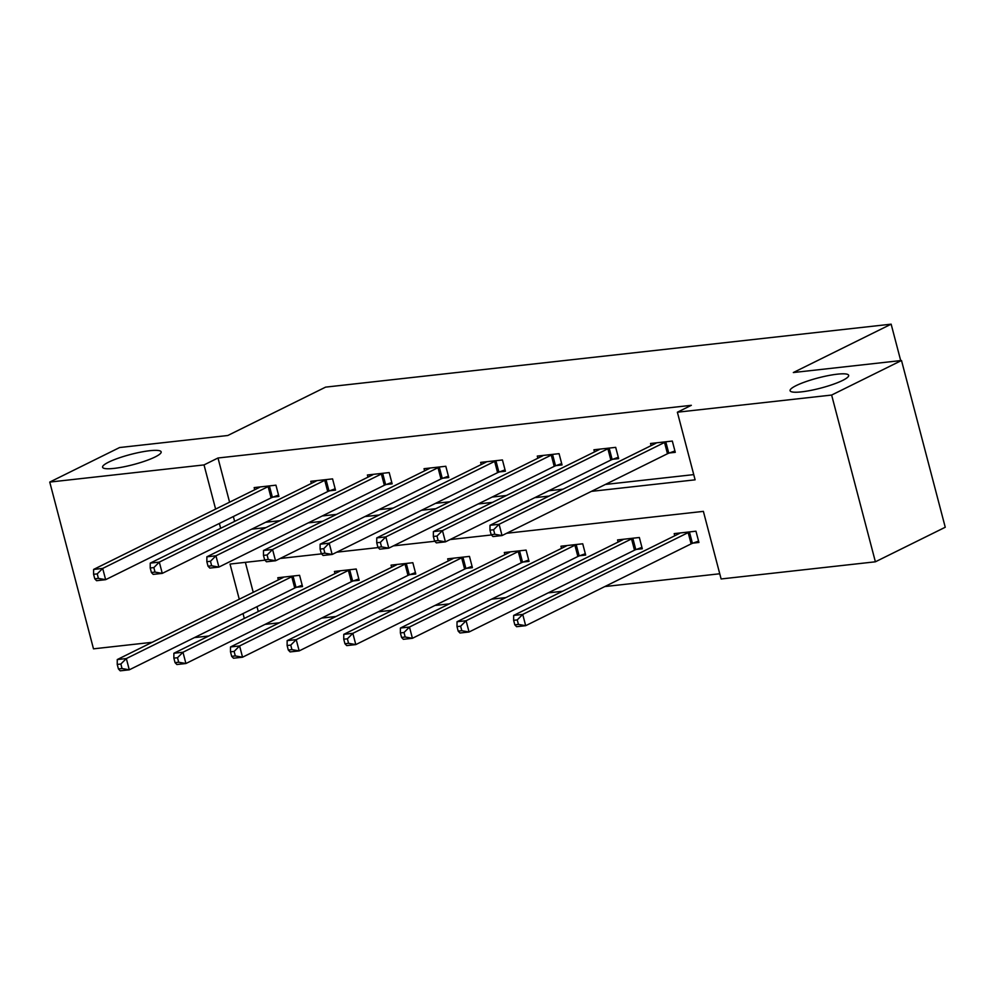 <?xml version="1.0" encoding="UTF-8"?>
<svg xmlns="http://www.w3.org/2000/svg" width="995" height="995" viewBox="0 0 995 995"><rect width="100%" height="100%" fill="white"/><g stroke="black" fill="none" stroke-linecap="round" stroke-linejoin="round"><path stroke-width="1.49" d="M155.108 456.966A30.285 5.261 165.3 0 1 123.057 466.978A30.285 5.261 165.3 0 1 102.584 467.24A30.285 5.261 165.3 0 1 108.642 462.14A30.285 5.261 165.3 0 1 140.681 452.14A30.285 5.261 165.3 0 1 161.165 451.867A30.285 5.261 165.3 0 1 155.108 456.966M842.616 380.438A30.285 5.261 165.3 0 1 810.564 390.438A30.285 5.261 165.3 0 1 790.092 390.712A30.285 5.261 165.3 0 1 796.149 385.612A30.285 5.261 165.3 0 1 828.188 375.612A30.285 5.261 165.3 0 1 848.673 375.339A30.285 5.261 165.3 0 1 842.616 380.438M152.148 642.31L93.493 648.839L49.75 482.077L119.611 447.539L227.793 435.499L325.601 387.13L891.147 324.171L793.326 372.54L901.507 360.501L945.25 527.25L875.389 561.802L721.114 578.966L703.378 511.368L506.666 533.27M265.043 624.387L279.384 622.783M321.671 618.082L336.012 616.49M378.299 611.776L392.639 610.184M434.927 605.47L449.267 603.878M491.555 599.164L505.895 597.572M548.183 592.871L562.511 591.266M604.811 586.565L719.746 573.767M208.776 636.004L194.448 637.596M900.699 360.588L891.147 324.171M245.367 562.349L253.24 592.323M256.996 606.664L258.277 611.527M693.055 543.108L698.925 542.462L695.965 531.193L674.187 533.619L674.759 535.77M636.427 549.414L642.297 548.767L639.35 537.499L617.559 539.924L618.131 542.076M579.799 555.72L585.669 555.061L582.722 543.792L560.931 546.218L561.503 548.382M523.171 562.026L529.041 561.367L526.094 550.098L504.316 552.524L504.875 554.675M466.543 568.332L472.414 567.672L469.466 556.404L447.688 558.829L448.247 560.981M409.915 574.625L415.786 573.978L412.838 562.71L391.06 565.135L391.62 567.287M353.287 580.931L359.17 580.284L356.21 569.016L334.432 571.441L334.992 573.593M296.659 587.237L302.542 586.577L299.582 575.309L277.804 577.734L278.364 579.898M591.403 491.368L695.107 479.826L677.371 412.216L691.338 405.313L217.992 457.998L229.584 502.189M233.352 516.529L234.621 521.392M265.615 522.275L279.943 520.683M322.243 515.97L336.571 514.378M378.871 509.664L393.199 508.072M435.499 503.37L449.827 501.766M492.115 497.065L506.455 495.473M548.742 490.759L563.083 489.167M605.37 484.453L693.739 474.615M669.399 452.974L675.282 452.327L672.321 441.059L650.543 443.484L651.116 445.636M612.771 459.28L618.654 458.62L615.694 447.364L593.915 449.777L594.488 451.941M556.155 465.585L562.026 464.926L559.066 453.658L537.288 456.083L537.86 458.235M499.527 471.891L505.398 471.232L502.438 459.964L480.66 462.389L481.232 464.541M442.899 478.185L448.77 477.538L445.81 466.269L424.032 468.695L424.604 470.846M386.271 484.49L392.142 483.844L389.194 472.575L367.404 475.001L367.976 477.152M329.644 490.796L335.514 490.137L332.566 478.881L310.776 481.306L311.348 483.458M273.016 497.102L278.886 496.443L275.938 485.174L254.16 487.6L254.72 489.764M901.507 360.501L831.633 395.052L875.389 561.802M49.75 482.077L204.025 464.914L215.617 509.092M217.992 457.998L204.025 464.914M677.371 412.216L831.633 395.052M251.635 529.191L265.976 527.586M308.263 522.885L322.604 521.28M364.891 516.579L379.232 514.987M421.519 510.273L435.847 508.681M478.147 503.967L492.475 502.375M534.775 497.674L549.103 496.07M219.373 523.445L220.654 528.308M264.919 560.173L230.032 564.053L239.26 599.226M243.029 613.579L244.297 618.442M491.43 534.962L450.038 539.564M434.803 541.268L393.411 545.869M378.175 547.573L336.783 552.175M321.547 553.867L280.155 558.481M666.451 441.705L665.829 441.942A4.726 0.821 -14.7 0 0 664.523 442.476L499.08 524.29L490 525.298L655.444 443.496A4.726 0.821 -14.7 0 0 656.227 442.999L656.414 442.825M674.921 450.971L668.777 453.198A4.726 0.821 -14.7 0 0 667.471 453.745L502.04 535.559L492.96 536.566L491.157 534.676L494.789 534.278L493.607 529.763L489.975 530.173L491.157 534.676M493.607 529.763L499.08 524.29L502.04 535.559L494.789 534.278M490 525.298L489.975 530.173M680.07 532.959L679.871 533.146A4.726 0.821 165.3 0 1 679.087 533.631L513.656 615.432L522.723 614.425L525.683 625.693L691.127 543.879A4.726 0.821 165.3 0 1 692.42 543.345L698.577 541.106M518.445 624.412L525.683 625.693L516.604 626.701L514.813 624.81L518.445 624.412L517.251 619.91L513.631 620.308L514.813 624.81M517.251 619.91L522.723 614.425L688.167 532.611A4.726 0.821 165.3 0 1 689.473 532.076L690.095 531.84M513.631 620.308L513.656 615.432M609.823 448.011L609.201 448.235A4.726 0.821 -14.7 0 0 607.895 448.782L442.452 530.596L433.372 531.604L598.816 449.79A4.726 0.821 -14.7 0 0 599.599 449.305L599.798 449.131M618.293 457.277L612.149 459.503A4.726 0.821 -14.7 0 0 610.843 460.051L445.412 541.865L436.332 542.872L434.541 540.981L438.161 540.583L436.979 536.069L433.347 536.479L434.541 540.981M436.979 536.069L442.452 530.596L445.412 541.865L438.161 540.583M433.372 531.604L433.347 536.479M553.195 454.317L552.573 454.541A4.726 0.821 -14.7 0 0 551.267 455.088L385.824 536.89L376.744 537.909L542.188 456.096A4.726 0.821 -14.7 0 0 542.971 455.61L543.17 455.436M561.678 463.583L555.521 465.809A4.726 0.821 -14.7 0 0 554.215 466.356L388.784 548.158L379.704 549.178L377.913 547.287L381.533 546.877L380.351 542.374L376.732 542.785L377.913 547.287M380.351 542.374L385.824 536.89L388.784 548.158L381.533 546.877M376.744 537.909L376.732 542.785M623.442 539.265L623.243 539.439A4.726 0.821 165.3 0 1 622.46 539.924L457.028 621.738L466.095 620.731L469.055 631.999L634.499 550.185A4.726 0.821 165.3 0 1 635.805 549.638L641.949 547.412M461.817 630.718L469.055 631.999L459.976 633.007L458.185 631.116L461.817 630.718L460.635 626.203L457.003 626.614L458.185 631.116M460.635 626.203L466.095 620.731L631.539 538.917A4.726 0.821 165.3 0 1 632.845 538.37L633.467 538.146M457.003 626.614L457.028 621.738M566.814 545.571L566.615 545.745A4.726 0.821 165.3 0 1 565.832 546.23L400.4 628.044L409.467 627.037L412.428 638.293L577.871 556.491A4.726 0.821 165.3 0 1 579.177 555.944L585.321 553.717M405.189 637.011L412.428 638.293L403.348 639.312L401.557 637.422L405.189 637.011L404.007 632.509L400.376 632.919L401.557 637.422M404.007 632.509L409.467 627.037L574.911 545.223A4.726 0.821 165.3 0 1 576.217 544.675L576.839 544.452M400.376 632.919L400.4 628.044M496.567 460.623L495.945 460.847A4.726 0.821 -14.7 0 0 494.639 461.394L329.196 543.195L320.129 544.203L485.56 462.401A4.726 0.821 -14.7 0 0 486.344 461.916L486.543 461.73M505.05 469.876L498.893 472.115A4.726 0.821 -14.7 0 0 497.587 472.662L332.156 554.464L323.076 555.471L321.285 553.593L324.917 553.183L323.723 548.68L320.104 549.078L321.285 553.593M323.723 548.68L329.196 543.195L332.156 554.464L324.917 553.183M320.129 544.203L320.104 549.078M439.939 466.929L439.317 467.152A4.726 0.821 -14.7 0 0 438.011 467.7L272.568 549.501L263.501 550.509L428.932 468.707A4.726 0.821 -14.7 0 0 429.716 468.222L429.915 468.036M448.422 476.182L442.277 478.421A4.726 0.821 -14.7 0 0 440.972 478.956L275.528 560.77L266.449 561.777L264.658 559.886L268.289 559.488L267.108 554.986L263.476 555.384L264.658 559.886M267.108 554.986L272.568 549.501L275.528 560.77L268.289 559.488M263.501 550.509L263.476 555.384M383.311 473.222L382.689 473.458A4.726 0.821 -14.7 0 0 381.383 473.993L215.94 555.807L206.873 556.814L372.304 475.013A4.726 0.821 -14.7 0 0 373.088 474.515L373.287 474.341M391.794 482.488L385.65 484.714A4.726 0.821 -14.7 0 0 384.344 485.262L218.9 567.075L209.821 568.083L208.03 566.192L211.661 565.794L210.48 561.279L206.848 561.69L208.03 566.192M210.48 561.279L215.94 555.807L218.9 567.075L211.661 565.794M206.873 556.814L206.848 561.69M510.186 551.877L509.987 552.051A4.726 0.821 165.3 0 1 509.204 552.536L343.772 634.35L352.839 633.33L355.8 644.598L521.243 562.797A4.726 0.821 165.3 0 1 522.549 562.25L528.693 560.023M348.561 643.317L355.8 644.598L346.72 645.606L344.929 643.728L348.561 643.317L347.379 638.815L343.748 639.213L344.929 643.728M347.379 638.815L352.839 633.33L518.283 551.529A4.726 0.821 165.3 0 1 519.589 550.981L520.211 550.757M343.748 639.213L343.772 634.35M453.558 558.17L453.359 558.357A4.726 0.821 165.3 0 1 452.576 558.842L287.145 640.643L296.212 639.636L299.172 650.904L464.615 569.103A4.726 0.821 165.3 0 1 465.921 568.555L472.065 566.317M291.933 649.623L299.172 650.904L290.092 651.912L288.301 650.033L291.933 649.623L290.751 645.121L287.12 645.519L288.301 650.033M290.751 645.121L296.212 639.636L461.655 557.834A4.726 0.821 165.3 0 1 462.961 557.287L463.583 557.063M287.12 645.519L287.145 640.643M396.93 564.476L396.731 564.662A4.726 0.821 165.3 0 1 395.96 565.148L230.517 646.949L239.596 645.942L242.544 657.21L407.987 575.396A4.726 0.821 165.3 0 1 409.293 574.861L415.437 572.622M235.305 655.929L242.544 657.21L233.477 658.217L231.673 656.327L235.305 655.929L234.124 651.426L230.492 651.825L231.673 656.327M234.124 651.426L239.596 645.942L405.027 564.14A4.726 0.821 165.3 0 1 406.333 563.593L406.955 563.357M230.492 651.825L230.517 646.949M340.302 570.782L340.103 570.956A4.726 0.821 165.3 0 1 339.332 571.453L173.889 653.255L182.968 652.247L185.916 663.516L351.359 581.702A4.726 0.821 165.3 0 1 352.665 581.155L358.809 578.928M178.677 662.235L185.916 663.516L176.849 664.523L175.045 662.633L178.677 662.235L177.496 657.72L173.864 658.13L175.045 662.633M177.496 657.72L182.968 652.247L348.399 570.433A4.726 0.821 165.3 0 1 349.705 569.886L350.327 569.662M173.864 658.13L173.889 653.255M326.683 479.528L326.062 479.752A4.726 0.821 -14.7 0 0 324.756 480.299L159.312 562.113L150.245 563.12L315.676 481.306A4.726 0.821 -14.7 0 0 316.46 480.821L316.659 480.647M335.166 488.794L329.022 491.02A4.726 0.821 -14.7 0 0 327.716 491.567L162.272 573.381L153.193 574.389L151.402 572.498L155.033 572.1L153.852 567.585L150.22 567.996L151.402 572.498M153.852 567.585L159.312 562.113L162.272 573.381L155.033 572.1M150.245 563.12L150.22 567.996M270.055 485.834L269.434 486.058A4.726 0.821 -14.7 0 0 268.128 486.605L102.684 568.419L93.617 569.426L259.048 487.612A4.726 0.821 -14.7 0 0 259.832 487.127L260.031 486.953M278.538 495.1L272.394 497.326A4.726 0.821 -14.7 0 0 271.088 497.873L105.644 579.675L96.565 580.694L94.774 578.804L98.406 578.394L97.224 573.891L93.592 574.302L94.774 578.804M97.224 573.891L102.684 568.419L105.644 579.675L98.406 578.394M93.617 569.426L93.592 574.302M283.675 577.088L283.475 577.262A4.726 0.821 165.3 0 1 282.704 577.747L117.261 659.561L126.34 658.553L129.288 669.822L294.731 588.008A4.726 0.821 165.3 0 1 296.037 587.46L302.181 585.234M122.049 668.54L129.288 669.822L120.221 670.829L118.417 668.938L122.049 668.54L120.868 664.026L117.236 664.436L118.417 668.938M120.868 664.026L126.34 658.553L291.771 576.739A4.726 0.821 165.3 0 1 293.077 576.192L293.712 575.968M117.236 664.436L117.261 659.561M665.829 441.942L668.777 453.198M664.523 442.476L667.471 453.745M691.127 543.879L688.167 532.611M692.42 543.345L689.473 532.076M609.201 448.235L612.149 459.503M607.895 448.782L610.843 460.051M552.573 454.541L555.521 465.809M551.267 455.088L554.215 466.356M634.499 550.185L631.539 538.917M635.805 549.638L632.845 538.37M577.871 556.491L574.911 545.223M579.177 555.944L576.217 544.675M495.945 460.847L498.893 472.115M494.639 461.394L497.587 472.662M439.317 467.152L442.277 478.421M438.011 467.7L440.972 478.956M382.689 473.458L385.65 484.714M381.383 473.993L384.344 485.262M521.243 562.797L518.283 551.529M522.549 562.25L519.589 550.981M464.615 569.103L461.655 557.834M465.921 568.555L462.961 557.287M407.987 575.396L405.027 564.14M409.293 574.861L406.333 563.593M351.359 581.702L348.399 570.433M352.665 581.155L349.705 569.886M326.062 479.752L329.022 491.02M324.756 480.299L327.716 491.567M269.434 486.058L272.394 497.326M268.128 486.605L271.088 497.873M294.731 588.008L291.771 576.739M296.037 587.46L293.077 576.192"/></g></svg>
